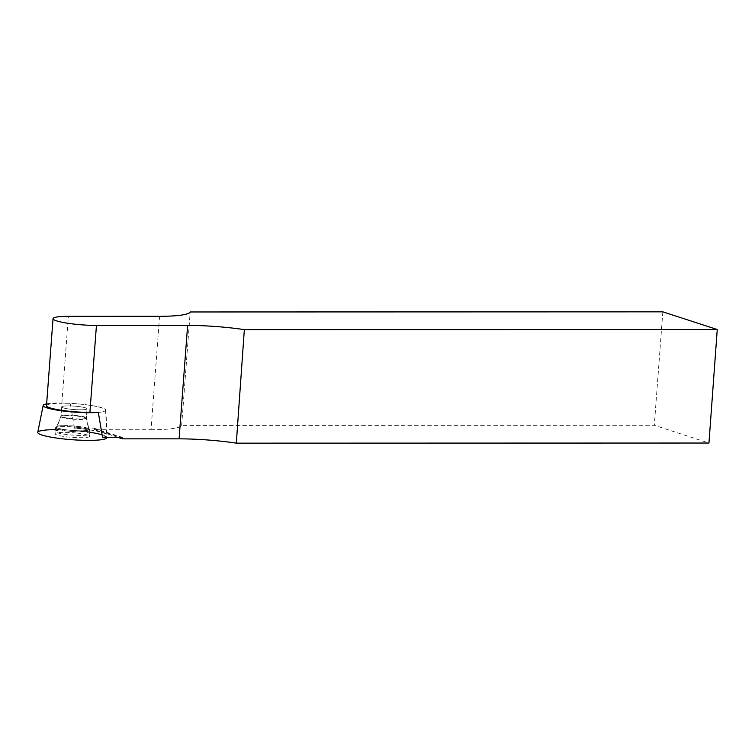 <?xml version="1.0" encoding="UTF-8"?>
<svg xmlns="http://www.w3.org/2000/svg" width="755" height="755" viewBox="0 0 755 755"><rect width="100%" height="100%" fill="white"/><g stroke="black" fill="none" stroke-linecap="round" stroke-linejoin="round"><path stroke-width="0.57" stroke-dasharray="3.77 2.83" d="M46.631 403.859A31.285 4.237 -175.7 0 1 83.21 404.435A31.285 4.237 -175.7 0 1 105.558 410.135A31.285 4.237 -175.7 0 1 97.603 412.409M77.954 406.464A12.712 1.727 -175.7 0 1 87.033 408.814A12.712 1.727 -175.7 0 1 74.226 409.578A12.712 1.727 -175.7 0 1 61.683 406.907A12.712 1.727 -175.7 0 1 77.954 406.464M77.218 433.125A17.327 2.35 -175.7 0 1 89.6 436.305A17.327 2.35 -175.7 0 1 72.14 437.371A17.327 2.35 -175.7 0 1 55.03 433.7A17.327 2.35 -175.7 0 1 77.218 433.125M37.759 432.351A34.664 4.7 -175.7 0 1 82.125 431.228A34.664 4.7 -175.7 0 1 106.88 437.541M159.569 316.298L151.038 429.737L94.535 429.746L117.657 437.258M151.038 429.737A58.928 7.984 4.3 0 0 181.662 425.405L654.302 425.282L708.954 443.034M102.51 437.258A34.664 4.7 4.3 0 0 107.059 435.229A34.664 4.7 4.3 0 0 74.462 428.151L70.281 403.302L61.853 403.302L68.394 316.317M98.329 412.409A31.578 4.285 4.3 0 0 105.842 410.154A31.578 4.285 4.3 0 0 70.281 403.302M57.087 432.709A17.582 2.388 4.3 0 0 76.802 435.342A17.582 2.388 4.3 0 0 90.015 434.002A17.582 2.388 4.3 0 0 72.669 430.331A17.582 2.388 4.3 0 0 54.964 431.369A17.582 2.388 4.3 0 0 57.087 432.709M94.535 429.746L93.903 428.142L74.462 428.151M85.494 407.851A12.712 1.727 4.3 0 0 71.3 405.954A12.712 1.727 4.3 0 0 61.683 406.907A12.712 1.727 4.3 0 0 74.226 409.578A12.712 1.727 4.3 0 0 87.033 408.814A12.712 1.727 4.3 0 0 85.494 407.851M46.499 405.652A29.464 3.992 -175.7 0 1 61.853 403.302M662.833 311.843L654.302 425.282M181.662 425.405L190.194 311.966M94.592 429L120.007 437.258M93.903 428.142L121.951 437.258M102.199 434.861A34.664 4.7 -175.7 0 1 102.689 435.022A34.664 4.7 -175.7 0 1 106.804 437.258M55.209 429.67A34.664 4.7 -175.7 0 1 90.024 432.285M77.538 427.349A16.921 2.293 -175.7 0 1 89.628 430.454A16.921 2.293 -175.7 0 1 72.584 431.492A16.921 2.293 -175.7 0 1 55.879 427.915A16.921 2.293 -175.7 0 1 77.538 427.349M77.501 426.443A16.544 2.246 -175.7 0 1 89.232 429.236A16.544 2.246 -175.7 0 1 72.659 430.482A16.544 2.246 -175.7 0 1 56.446 426.773A16.544 2.246 -175.7 0 1 77.501 426.443M77.227 416.118A12.712 1.727 -175.7 0 1 86.306 418.468A12.712 1.727 -175.7 0 1 73.499 419.233A12.712 1.727 -175.7 0 1 60.957 416.562A12.712 1.727 -175.7 0 1 77.227 416.118M57.569 429.208A17.327 2.35 4.3 0 0 77.001 431.803A17.327 2.35 4.3 0 0 90.034 430.482A17.327 2.35 4.3 0 0 87.939 429.199A17.327 2.35 4.3 0 0 68.658 426.613A17.327 2.35 4.3 0 0 55.474 427.877A17.327 2.35 4.3 0 0 57.569 429.208M84.805 417.024A12.712 1.727 4.3 0 0 70.611 415.118A12.712 1.727 4.3 0 0 60.995 416.071A12.712 1.727 4.3 0 0 73.537 418.742A12.712 1.727 4.3 0 0 86.344 417.977A12.712 1.727 4.3 0 0 84.805 417.024M87.646 428.198A16.912 2.293 4.3 0 0 69.734 425.716A16.912 2.293 4.3 0 0 56.096 426.679A16.912 2.293 4.3 0 0 72.659 430.492A16.912 2.293 4.3 0 0 89.6 429.199A16.912 2.293 4.3 0 0 87.646 428.198M105.558 410.135L106.87 437.258M54.964 431.369L55.474 427.877L57.21 425.471L60.995 416.071L61.683 406.907L60.957 416.562L57.503 425.537L55.879 427.915L55.03 433.7M90.015 434.002L90.034 430.482L88.684 427.84L86.344 417.977L87.033 408.814L86.306 418.468L88.373 427.858L89.628 430.454L89.6 436.305M105.842 410.154L107.059 435.229"/><path stroke-width="1.13" d="M97.603 412.409A31.285 4.237 -175.7 0 1 62.825 410.956A31.285 4.237 -175.7 0 1 43.167 405.444A31.285 4.237 -175.7 0 1 46.631 403.859M106.87 437.258L106.88 437.541A34.664 4.7 -175.7 0 1 71.961 439.712A34.664 4.7 -175.7 0 1 37.759 432.351L43.167 405.444M117.657 437.258L122.584 438.853L179.086 438.844L187.618 325.405L96.442 325.424A29.464 3.992 4.3 0 1 53.039 318.667A29.464 3.992 4.3 0 1 68.394 316.317L159.569 316.298A58.928 7.984 -175.7 0 0 190.194 311.966L662.833 311.843L717.25 329.52L244.337 329.633L236.315 443.157A58.928 7.984 4.3 0 0 179.086 438.844M717.25 329.52L708.954 443.034L236.315 443.157M53.039 318.667L46.499 405.652A29.464 3.992 -175.7 0 0 89.902 412.409L98.329 412.409L102.51 437.258L121.951 437.258L122.584 438.853M187.618 325.405A58.928 7.984 -175.7 0 1 244.337 329.633M120.007 437.258L122.64 438.108M106.804 437.258A34.664 4.7 -175.7 0 1 79.747 440.174A34.664 4.7 -175.7 0 1 40.053 434.333A34.664 4.7 -175.7 0 1 55.209 429.67M90.024 432.285A34.664 4.7 -175.7 0 1 102.199 434.861M89.902 412.409L96.442 325.424"/></g></svg>
